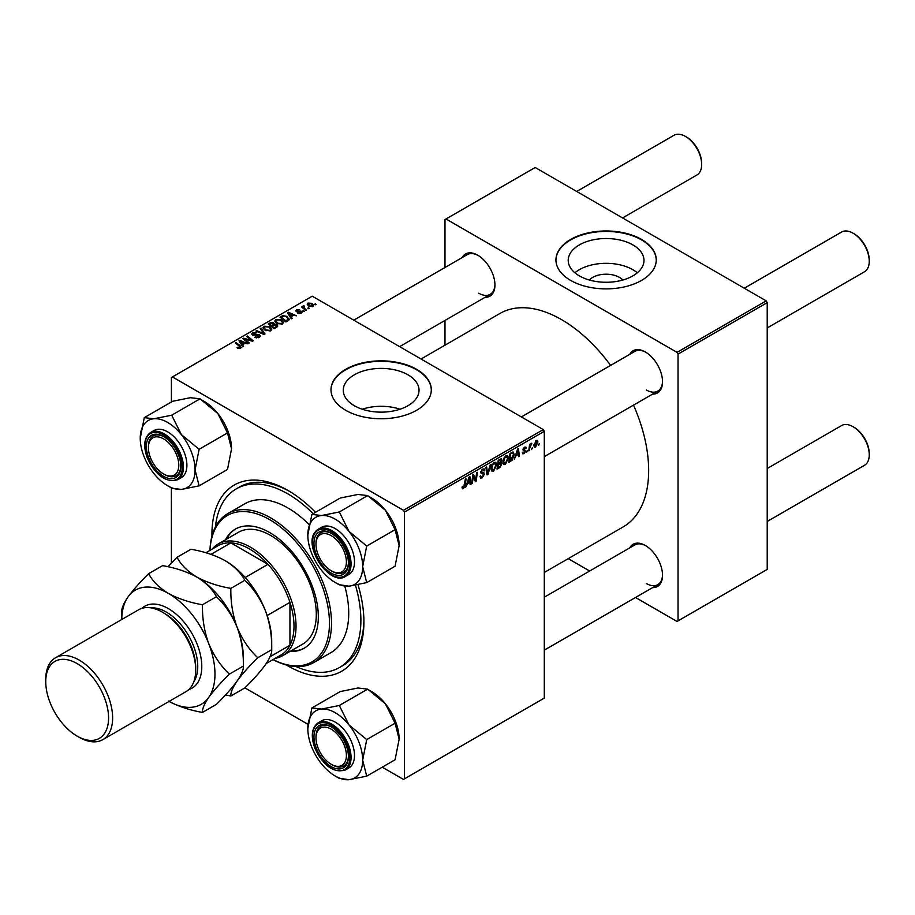 <?xml version="1.0" encoding="UTF-8"?>
<svg xmlns="http://www.w3.org/2000/svg" width="915" height="915" viewBox="0 0 915 915"><rect width="100%" height="100%" fill="white"/><g stroke="black" fill="none" stroke-linecap="round" stroke-linejoin="round"><path stroke-width="1.37" d="M589.329 280.001A19.032 10.991 180 0 1 619.558 277.428A19.032 10.991 180 0 1 622.875 280.001M632.894 244.923A37.892 21.88 0 0 0 591.605 240.188A37.892 21.88 0 0 0 568.215 260.398A37.892 21.88 0 0 0 579.309 275.861A37.892 21.88 0 0 0 620.599 280.608A37.892 21.88 0 0 0 643.988 260.398A37.892 21.88 0 0 0 632.894 244.923M637.309 272.796A37.892 21.88 0 0 0 632.894 269.731A37.892 21.88 0 0 0 574.883 272.796M641.564 239.444A50.153 28.96 0 0 0 586.904 233.176A50.153 28.96 0 0 0 555.943 259.929A50.153 28.96 0 0 0 570.628 280.402A50.153 28.96 0 0 0 625.288 286.681A50.153 28.96 0 0 0 656.249 259.929A50.153 28.96 0 0 0 641.564 239.444M656.249 260.157A50.153 28.96 0 0 0 641.564 239.913A50.153 28.96 0 0 0 587.098 233.6A50.153 28.96 0 0 0 555.943 260.157M400.061 409.222A37.892 21.88 0 0 0 362.237 409.222M354.357 405.734A37.892 21.88 180 0 1 343.262 390.27A37.892 21.88 180 0 1 366.652 370.06A37.892 21.88 180 0 1 407.941 374.795A37.892 21.88 180 0 1 419.036 390.27A37.892 21.88 180 0 1 395.646 410.48A37.892 21.88 180 0 1 354.357 405.734M416.611 369.317A50.153 28.96 0 0 0 361.951 363.049A50.153 28.96 0 0 0 330.99 389.801A50.153 28.96 0 0 0 345.687 410.275A50.153 28.96 0 0 0 400.347 416.554A50.153 28.96 0 0 0 431.308 389.801A50.153 28.96 0 0 0 416.611 369.317M431.297 390.03A50.153 28.96 0 0 0 416.611 369.786A50.153 28.96 0 0 0 362.146 363.472A50.153 28.96 0 0 0 330.99 390.03M629.737 354.357A24.362 14.068 60 0 1 645.315 351.943L645.315 351.943A24.362 14.068 60 0 1 662.54 381.784A24.362 14.068 60 0 1 652.658 394.068M645.83 352.252A22.932 13.233 -120 0 0 634.861 351.394L521.356 416.931M462.132 257.595A24.362 14.068 60 0 1 477.71 255.182L477.71 255.182A24.362 14.068 60 0 1 494.946 285.022A24.362 14.068 60 0 1 485.064 297.306M478.225 255.491A22.932 13.233 -120 0 0 467.268 254.633L353.762 320.17M629.737 547.891A24.362 14.068 60 0 1 645.315 545.477L645.315 545.477A24.362 14.068 60 0 1 662.54 575.306A24.362 14.068 60 0 1 652.658 587.602M645.83 545.775A22.932 13.233 -120 0 0 634.861 544.928L544.288 597.221M358.005 584.696A107.478 62.048 60 0 1 363.918 622.051A107.478 62.048 60 0 1 287.928 665.926A107.478 62.048 60 0 1 286.326 664.988M211.948 536.156A107.478 62.048 60 0 1 287.928 490.417L287.928 490.417A107.478 62.048 60 0 1 315.503 512.32M289.46 491.332A103.178 59.566 -120 0 0 239.375 487.066L236.333 488.827A103.178 59.566 -120 0 0 215.414 526.983M544.288 572.47L623.138 526.949A123.239 71.153 -120 0 0 633.523 405.116M610.591 365.405A123.239 71.153 -120 0 0 561.513 319.598A123.239 71.153 -120 0 0 499.899 313.49L421.049 359.012M543.27 429.581L544.288 431.331L404.453 512.068L403.446 510.307L543.27 429.581L312.244 296.197L171.402 377.518L171.402 401.994M171.368 487.901A44.503 25.689 -120 0 0 171.7 488.084A44.503 25.689 -120 0 0 172.031 488.278L171.38 487.901L171.402 563.045M404.453 512.068L404.453 778.837L403.446 779.42L382.241 767.182M308.058 724.36L244.888 687.886M508.454 457.9L505.366 464.443L503.845 464.626L502.93 462.304L503.902 458.118L506.006 455.67L507.596 455.521L508.454 457.9L507.642 457.431M515.923 456.002L514.253 459.204L517.547 449.116L518.45 448.59L519.423 456.219L518.679 456.654L518.439 454.549L515.397 455.704M462.029 487.787L463.482 488.621L462.098 486.872L462.83 486.345L463.528 487.638L465.346 479.254L466.09 478.82L465.209 485.327L463.482 488.621L462.418 488.793M462.224 486.78L463.528 487.638M479.986 476.36L482.239 476.841L483.68 474.633L480.73 472.437L482.708 469.121L484.184 468.903L484.79 470.299L484.046 470.985L482.685 470.093L481.462 471.957L484.412 474.13L482.182 477.824L480.581 478.11L479.986 476.326L480.73 475.8L481.061 477.047L479.998 476.418M483.486 474.027L480.764 472.849M484.046 470.802L481.965 469.67M480.832 471.591L481.736 472.529M483.017 472.655L483.921 472.803M491.046 464.42L487.947 474.393L486.997 474.942L485.911 467.371L486.666 466.947L487.592 473.432L490.246 464.877L491.046 464.42M496.662 464.706L493.574 471.248L492.053 471.431L491.138 469.121L492.11 464.934L494.214 462.475L495.804 462.327L496.662 464.706L495.85 464.237M539.301 443.569L538.397 445.273L539.301 443.569M544.288 431.331L544.288 698.111L404.453 778.837M501.031 458.781L502.003 460.073L501.031 462.635L501.912 463.779L499.876 467.508L497.028 469.143L498.229 460.268L501.557 458.861M500.505 462.338L501.912 463.779L500.048 462.704M467.382 484.035L465.712 487.238L469.006 477.138L469.898 476.624L470.87 484.252L470.138 484.675L469.898 482.582L466.856 483.726M473.112 477.962L472.357 483.394L471.602 483.829L472.815 474.931L473.593 474.485L475.628 480.272L476.612 472.746L477.367 472.312L476.166 481.199L475.388 481.645L473.341 475.892L473.112 477.962L472.46 477.584M524.123 453.611L522.82 453.829L522.362 452.502L523.106 451.964L524.158 452.845L525.13 451.37L523.014 449.78L524.558 447.195L526.228 448.03L524.524 447.961L523.746 449.231L525.862 450.878L524.123 453.611L522.362 452.593M523.106 451.964L524.158 452.845M525.816 446.989L526.228 448.03L524.672 447.126M525.496 448.567L523.963 447.641M523.071 449.231L524.432 449.848M512.697 452.021L514.253 454.366L512.057 460.279L508.82 462.338L510.021 453.463L513.509 452.113M537.928 441.956L535.63 446.966L534.452 447.103L533.88 445.605L536.213 440.47L537.357 440.344L537.928 441.956L537.036 441.442M532.484 447.515L531.581 449.208L532.484 447.515M529.842 447.824L528.721 450.855L529.591 444.393L530.345 443.958L530.151 445.296L531.855 443.203L529.842 447.824L529.19 447.435M527.509 450.386L526.605 452.079L527.509 450.386M304.421 311.249L302.819 310.997L304.421 311.249M309.384 308.378L307.795 308.126L309.384 308.378M274.866 321.245L275.895 319.415L281.5 319.827L283.581 322.446L282.529 323.99L277.028 323.624L274.832 320.936M292.125 318.34L291.325 318.797L287.527 312.804L288.431 312.278L296.494 315.812L293.589 315.263L291.062 316.716L292.125 318.34M276.948 327.101L274.111 328.748L268.209 323.956L271.126 322.412L273.711 322.778L274.466 324.333L276.788 324.653L277.76 326.003L276.948 327.101M274.603 323.876L274.466 324.894M265.018 333.986L264.08 334.535L255.903 331.07L256.646 330.635L263.657 333.609L260.226 328.565L261.027 328.108L265.018 333.986M237.637 348.1L237.054 347.689L237.694 347.208L239.867 347.666L239.501 346.328L235.327 342.942L236.07 342.507L240.393 346.019L240.645 348.169L237.637 348.1M239.867 348.478L239.501 346.328M241.308 347.288L240.645 348.169M249.429 342.988L248.686 343.422L242.807 338.63L243.584 338.184L251.625 340.483L246.593 336.434L247.347 335.999L253.238 340.792L252.46 341.238L244.408 338.95L249.429 342.988M403.446 510.307L172.409 376.923M243.584 346.362L242.784 346.831L238.987 340.826L239.89 340.311L247.954 343.846L245.037 343.297L242.521 344.749L243.584 346.362M259.357 337.372L254.759 337.246L258.579 336.857L258.831 335.348L252.506 335.096L251.671 334.009L252.609 332.866L256.726 332.854L253.409 333.357L253.192 334.65L259.494 334.879L260.375 336.057L259.357 337.372M258.579 337.726L258.831 335.348M253.409 333.357L253.192 335.393M263.074 328.062L264.103 326.22L269.708 326.632L271.789 329.251L270.737 330.795L265.236 330.429L263.04 327.742M296.3 311.558L296.38 309.819L299.628 309.762L296.986 310.219L297.421 311.272L301.538 311.283L301.298 313.159L297.787 313.159L300.68 312.758L300.863 311.752L296.3 311.558L295.671 310.723M300.68 313.433L300.863 311.752M296.986 310.219L296.929 311.809M301.538 312.999L301.538 311.283L302.133 312.129M287.996 320.719L285.903 321.931L280.001 317.15L282.769 315.664L287.15 316.384L288.968 319.964L287.996 320.719M289.312 319.106L288.968 319.964M312.804 306.514L308.996 306.342L307.223 304.215L308.035 303.094L311.912 303.345L313.582 305.37L312.804 306.514M303.86 305.713L304.855 308.607L306.548 310.013L305.804 310.448L301.515 306.96L303.14 307.257L303.86 305.713L304.375 306.353L303.574 308.641M303.14 307.257L303.174 305.896L303.14 307.257M316.201 304.443L314.611 304.192L316.201 304.443M766.198 300.875L767.216 302.625L678.038 354.116L677.031 352.355L766.198 300.875L535.172 167.491L444.987 219.554L444.987 267.5M444.987 320.444L444.987 345.195M678.038 354.116L678.038 620.885L677.031 621.468L635.513 597.495M589.66 571.029L568.226 558.653M678.038 620.885L767.216 569.404L767.216 302.625M677.031 352.355L445.994 218.971M646.322 389.973A22.932 13.233 -120 0 0 657.793 391.105A22.932 13.233 -120 0 0 662.529 381.189M478.728 293.212A22.932 13.233 -120 0 0 490.188 294.344A22.932 13.233 -120 0 0 494.935 284.428M646.322 583.496A22.932 13.233 -120 0 0 657.793 584.639A22.932 13.233 -120 0 0 662.529 574.712M296.002 666.566A103.178 59.566 -120 0 0 339.511 667.527L342.553 665.777A103.178 59.566 -120 0 0 363.907 620.267M243.584 339.259L243.584 338.184M247.347 337.052L247.347 335.999M244.408 339.934L244.408 338.95M239.89 342.256L239.89 340.311M242.521 346.408L242.521 344.749M240.965 342.256L242.098 344.04L244.111 342.873L240.107 341.078L240.965 343.96M242.098 345.744L242.098 344.04M240.107 342.61L240.107 341.078M244.111 343.834L244.111 342.873M237.694 348.135L237.694 347.208M238.243 348.386L238.243 347.609M236.07 343.548L236.07 342.507M240.393 348.295L240.393 346.019M255.411 337.578L255.411 336.777M255.628 337.669L255.628 336.914M256.646 337.932L256.646 337.269M252.609 335.153L252.609 332.866M254.107 335.531L254.107 334.856M259.494 337.28L259.494 334.879M256.646 331.379L256.646 330.635M263.657 334.352L263.657 333.609M261.027 329.755L261.027 328.108M264.103 329.64L264.103 326.22M269.708 327.581L269.708 326.632M264.183 329.709L264.183 327.822L266.013 330.029L269.959 330.281L270.68 329.194L268.896 327.01L264.915 326.712L264.195 329.72M266.013 330.807L266.013 330.029M269.959 331.127L269.959 330.281M271.126 323.235L271.126 322.412M273.711 325.248L273.711 322.778M276.788 327.204L276.788 324.653M269.651 324.082L271.492 325.58L273.596 324.024L273.013 323.212L270.909 323.361L269.651 324.082L269.651 325.122M271.492 326.609L271.492 325.58M273.596 323.99L273.596 325.317L273.013 323.212M272.178 326.14L274.168 327.753L276.239 326.518L276.033 325.065L273.734 325.237L272.178 326.14L272.178 327.17M274.168 328.714L274.168 327.753M276.239 327.513L276.033 325.065M298.336 313.422L298.336 312.633M296.38 311.603L296.38 309.819M297.421 311.889L297.421 311.272M300.234 311.58L300.234 310.963M288.431 314.222L288.431 312.278M291.062 318.386L291.062 316.716M289.517 314.222L290.638 316.007L292.651 314.851L288.66 313.056L289.517 315.938M290.638 317.711L290.638 316.007M288.66 314.577L288.66 313.056M292.651 315.801L292.651 314.851M282.769 316.51L282.769 315.664M287.15 317.311L287.15 316.384M281.443 317.276L285.96 320.948L288.191 318.946L286.361 316.784L283.558 316.19L281.443 317.276L281.443 318.317M285.96 321.908L285.96 320.948M286.91 321.359L286.91 320.399M275.895 322.835L275.895 319.415M281.5 320.765L281.5 319.827M275.975 322.904L275.975 321.016L277.805 323.212L281.751 323.475L282.472 322.389L280.688 320.204L276.696 319.907L275.987 322.915M277.805 324.001L277.805 323.212M281.751 324.322L281.751 323.475M308.035 305.667L308.035 303.094M311.912 304.306L311.912 303.345M312.164 306.777L311.169 303.769L308.652 303.483L308.183 305.793M308.652 303.483L309.647 305.862L312.164 306.136L312.587 305.473L312.587 306.628M309.647 306.651L309.647 305.862M308.549 308.721L308.549 307.692M302.259 307.566L302.259 306.536M303.574 311.592L303.574 310.562M315.366 304.787L315.366 303.757M538.489 444.473L539.129 444.839M499.041 467.027L499.876 467.508M500.288 459.078L502.003 460.073M498.835 460.874L498.469 463.642L500.86 461.915L501.271 460.542L498.195 460.508M497.829 463.276L498.469 463.642M499.27 459.662L501.271 460.542M498.32 464.683L497.92 467.679L500.025 466.421L501.18 464.179L497.68 464.305M497.28 467.313L497.92 467.679M499.052 463.299L501.18 464.179M491.195 469.875L493.574 471.248M492.693 465.22L491.87 468.732L493.62 470.264L495.93 465.049L494.192 463.447L492.693 465.22L492.121 464.9M491.172 468.32L491.87 468.732M493.471 463.036L495.301 463.356L494.009 462.613M491.149 469.578L493.62 470.264M486.826 473.753L487.947 474.393M486.711 472.918L487.592 473.432M479.998 476.555L482.182 477.824M482.731 469.109L484.79 470.299M482.571 469.201L484.778 470.482M480.752 472.026L484.412 474.13M464.568 484.961L465.209 485.327M470.036 483.76L470.87 484.252M469.063 482.102L469.898 482.582M468.766 479.849L467.782 482.846L469.795 481.679L469.349 477.836L468.766 479.849L468.217 479.54M471.717 483.029L472.357 483.394M474.633 479.7L475.628 480.272M474.942 480.489L476.166 481.199M472.735 475.537L473.341 475.892M523.014 449.814L524.855 450.878M523.163 448.888L523.746 449.231M523.918 449.757L525.862 450.878M518.576 455.739L519.423 456.219M517.615 454.069L518.439 454.549M517.307 451.816L516.323 454.812L518.336 453.657L517.901 449.803L517.307 451.816L516.769 451.507M510.09 460.645L510.925 461.126M513.452 453.897L514.253 454.366M511.359 459.868L512.057 460.279M510.627 454.069L509.712 460.874L513.521 454.744L512.629 453.051L509.987 453.691M509.072 460.508L509.712 460.874M511.679 452.502L513.006 453.119L511.805 452.422M502.976 463.07L505.366 464.443M504.474 458.415L503.662 461.926L505.412 463.459L507.722 458.243L505.984 456.642L504.474 458.415L503.913 458.095M502.964 461.515L503.662 461.926M505.263 456.23L507.093 456.551L505.801 455.796M502.941 462.773L505.412 463.459M533.891 445.96L535.63 446.966M535.916 440.664L536.808 441.179L534.612 445.09L535.641 446.223L537.197 442.38L535.618 440.904M533.937 444.701L534.612 445.09M533.88 445.628L535.641 446.223M531.672 448.407L532.313 448.773M528.836 450.054L529.476 450.42M529.522 444.93L530.151 445.296M530.803 443.866L531.558 444.301M526.697 451.278L527.337 451.655M332.202 571.326L331.196 570.743A21.491 12.41 -120 0 0 346.396 561.97A21.491 12.41 -120 0 0 331.196 535.641A21.491 12.41 -120 0 0 315.995 544.414A21.491 12.41 -120 0 0 331.196 570.743L332.202 571.326A22.932 13.233 60 0 0 343.674 572.47A22.932 13.233 -120 0 0 346.247 570.079A22.932 13.233 -120 0 0 348.409 562.542A22.932 13.233 60 0 1 343.674 572.47L343.674 572.47A22.932 13.233 -120 0 1 331.688 571.017M854.05 233.771L853.043 233.188L854.05 233.771A21.491 12.41 60 0 1 869.25 260.1L869.25 261.267A22.932 13.233 -120 0 0 853.043 233.188L853.043 233.188A22.932 13.233 -120 0 0 841.571 232.055L744.284 288.225M767.216 327.936L864.503 271.766A22.932 13.233 -120 0 0 869.25 261.267M315.995 544.414L315.995 543.247A22.932 13.233 60 0 1 320.742 532.747A22.932 13.233 60 0 1 331.71 533.605A22.932 13.233 -120 0 0 320.742 532.747A22.932 13.233 -120 0 0 318.168 535.138A22.932 13.233 -120 0 0 316.007 543.853M854.05 427.305L853.043 426.71L854.05 427.305A21.491 12.41 60 0 1 869.25 453.623L869.25 454.801A22.932 13.233 -120 0 0 853.043 426.71L853.043 426.71A22.932 13.233 -120 0 0 841.571 425.578L767.216 468.514M767.216 521.459L864.503 465.289A22.932 13.233 -120 0 0 869.25 454.801M332.202 764.86L331.196 764.265A21.491 12.41 -120 0 0 331.196 764.277A21.491 12.41 -120 0 0 346.396 755.493A21.491 12.41 -120 0 0 331.196 729.175A21.491 12.41 -120 0 0 315.995 737.948A21.491 12.41 -120 0 0 331.196 764.265L332.202 764.86A22.932 13.233 60 0 0 343.674 765.992A22.932 13.233 -120 0 0 348.409 756.064A22.932 13.233 60 0 1 343.674 765.992L343.674 765.992A22.932 13.233 -120 0 1 331.688 764.551M315.995 737.948L315.995 736.769A22.932 13.233 60 0 1 320.742 726.281A22.932 13.233 60 0 1 331.71 727.139A22.932 13.233 -120 0 0 320.742 726.281A22.932 13.233 -120 0 0 316.007 737.376M622.543 217.942L696.898 175.005A22.932 13.233 -120 0 0 701.656 164.506L701.656 163.339A21.491 12.41 60 0 0 686.456 137.01L685.438 136.427A22.932 13.233 -120 0 0 673.978 135.294L576.69 191.464M164.608 474.565L163.591 473.981A21.491 12.41 -120 0 0 178.791 465.209A21.491 12.41 -120 0 0 163.591 438.88A21.491 12.41 -120 0 0 148.402 447.652A21.491 12.41 -120 0 0 163.591 473.981L164.608 474.565A22.932 13.233 60 0 0 176.069 475.709A22.932 13.233 -120 0 0 180.815 465.781A22.932 13.233 60 0 1 176.069 475.709A22.932 13.233 -120 0 1 164.094 474.256M148.402 447.652L148.402 446.486A22.932 13.233 60 0 1 153.148 435.986A22.932 13.233 60 0 1 164.105 436.844A22.932 13.233 -120 0 0 153.148 435.986A22.932 13.233 -120 0 0 148.402 447.08M701.656 164.506A22.932 13.233 -120 0 0 685.438 136.427L686.456 137.01M311.889 514.413L340.254 498.035L358.017 494.466L367.67 495.575L339.305 511.965L321.542 515.522L311.889 514.413L307.829 535.023A38.773 22.383 60 0 1 321.542 515.522A38.773 22.383 60 0 1 348.958 531.352L339.305 511.965M362.66 566.682A38.773 22.383 60 0 1 358.989 580.385A38.773 22.383 60 0 1 348.958 586.183L366.709 582.615L362.66 566.682L366.709 546.061L348.958 531.352A38.773 22.383 -120 0 1 362.66 566.682M346.11 571.749A24.362 14.068 60 0 1 322.583 565.447A24.362 14.068 60 0 1 316.27 534.635A24.362 14.068 60 0 1 331.196 533.308A24.362 14.068 60 0 1 348.421 563.137A24.362 14.068 60 0 1 346.11 571.749M351.92 571.601A27.233 15.715 -120 0 0 346.968 539.987A27.233 15.715 -120 0 0 321.634 527.269L318.191 529.259A27.233 15.715 60 0 1 343.525 541.977A27.233 15.715 60 0 1 348.478 573.579A27.233 15.715 60 0 1 345.413 576.427L348.855 574.437A27.233 15.715 -120 0 0 351.92 571.601M367.67 495.575L385.432 510.296L395.086 529.682L399.134 545.626L395.086 566.236L366.709 582.615M395.086 529.682L366.709 546.061M335.245 582.512L339.305 584.845A44.503 25.689 -120 0 1 338.973 584.662L348.958 586.183A38.773 22.383 60 0 1 335.245 582.512A38.773 22.383 60 0 1 321.542 570.354A38.773 22.383 60 0 1 307.829 535.023M368.002 495.987L371.73 498.137A38.773 22.383 60 0 1 385.432 510.296A38.773 22.383 60 0 1 399.134 545.626M366.709 546.507A44.503 25.689 -120 0 0 366.389 545.66M339.625 512.366A44.503 25.689 -120 0 0 338.973 511.988M311.889 707.936L340.254 691.557L358.017 687.989L367.67 689.109L385.432 703.818A38.773 22.383 60 0 1 395.463 721.203A38.773 22.383 60 0 1 399.134 739.148L395.086 759.759L366.709 776.149L362.66 760.205L366.709 739.595L348.958 724.874L339.305 705.488L321.542 709.056L311.889 707.936L307.829 728.557A38.773 22.383 60 0 1 321.542 709.056A38.773 22.383 60 0 1 348.958 724.874A38.773 22.383 60 0 1 362.66 760.205A38.773 22.383 60 0 1 348.958 779.706L366.709 776.149M368.002 689.51L371.73 691.66A38.773 22.383 60 0 1 385.432 703.818L395.086 723.216L399.134 739.148M335.245 776.034L339.305 778.379A44.503 25.689 -120 0 1 338.973 778.185L348.958 779.706A38.773 22.383 -120 0 1 335.245 776.034A38.773 22.383 -120 0 1 321.542 763.876A38.773 22.383 60 0 1 311.5 746.503A38.773 22.383 60 0 1 307.829 728.557M316.27 748.058A24.362 14.068 60 0 1 316.281 728.157A24.362 14.068 60 0 1 331.196 726.83A24.362 14.068 60 0 1 346.11 745.393A24.362 14.068 60 0 1 348.421 756.671A24.362 14.068 60 0 1 335.656 768.509A24.362 14.068 60 0 1 316.27 748.058M345.413 769.95L348.855 767.96A27.233 15.715 -120 0 0 351.92 742.889A27.233 15.715 -120 0 0 321.634 720.803L318.191 722.793A27.233 15.715 60 0 1 348.478 744.879A27.233 15.715 60 0 1 345.413 769.95C333.7 773.312 323.51 766.038 314.851 748.127C310.597 736.003 311.706 727.551 318.191 722.793M367.67 689.109L339.305 705.488M395.086 723.216L366.709 739.595M366.709 740.029A44.503 25.689 -120 0 0 366.389 739.183M339.625 705.9A44.503 25.689 -120 0 0 338.973 705.522M181.353 434.591A38.773 22.383 60 0 1 191.395 451.976A38.773 22.383 60 0 1 195.067 469.921L199.115 449.299L181.353 434.591L171.7 415.204L153.937 418.761L144.284 417.652L140.235 438.262A38.773 22.383 60 0 1 153.937 418.761A38.773 22.383 -120 0 1 181.353 434.591M199.115 449.745A44.503 25.689 -120 0 0 198.955 449.322A44.503 25.689 -120 0 0 198.784 448.899M178.517 455.098A24.362 14.068 60 0 1 180.827 466.375A24.362 14.068 60 0 1 168.051 478.225A24.362 14.068 60 0 1 148.676 457.763A24.362 14.068 60 0 1 148.676 437.873A24.362 14.068 60 0 1 163.591 436.547A24.362 14.068 60 0 1 178.517 455.098M184.327 452.605A27.233 15.715 -120 0 0 154.04 430.507L150.586 432.498A27.233 15.715 60 0 1 180.873 454.595A27.233 15.715 60 0 1 177.819 479.666L181.261 477.676A27.233 15.715 -120 0 0 184.327 452.605M144.284 417.652L172.661 401.273L190.423 397.705L200.076 398.814L217.839 413.534L227.492 432.921L199.115 449.299M200.076 398.814L171.7 415.204M227.492 432.921L231.541 448.853L227.492 469.475L199.115 485.854L195.067 469.921A38.773 22.383 60 0 1 181.353 489.422L199.115 485.854M172.031 488.278L181.353 489.422A38.773 22.383 60 0 1 167.651 485.751A38.773 22.383 60 0 1 153.937 473.593A38.773 22.383 60 0 1 140.235 438.262M200.396 399.226L204.125 401.376A38.773 22.383 60 0 1 217.839 413.534A38.773 22.383 60 0 1 231.541 448.853M172.031 415.604A44.503 25.689 -120 0 0 171.368 415.227M289.964 651.457A68.785 39.711 -120 0 0 304.077 648.277A68.785 39.711 -120 0 0 314.623 593.16A68.785 39.711 -120 0 0 269.685 532.541A68.785 39.711 -120 0 0 235.292 529.133A68.785 39.711 -120 0 0 225.479 539.77M235.807 528.847A68.785 39.711 -120 0 0 226.485 539.187M273.047 659.566A84.546 48.815 -120 0 0 329.446 621.262A84.546 48.815 -120 0 0 269.685 519.674A84.546 48.815 -120 0 0 209.993 550.361M209.947 550.395A85.976 49.639 60 0 1 227.709 513.658A85.976 49.639 60 0 1 270.703 517.913A85.976 49.639 60 0 1 326.872 593.686A85.976 49.639 60 0 1 313.685 662.586A85.976 49.639 60 0 1 273.002 659.601M313.685 662.586L330.921 652.635A85.976 49.639 -120 0 0 344.829 586.298M309.098 524.581A85.976 49.639 -120 0 0 287.928 507.974A85.976 49.639 -120 0 0 244.934 503.719L227.709 513.658M339.511 667.527A103.178 59.566 -120 0 0 355.443 585.223M313.147 513.681A103.178 59.566 -120 0 0 287.928 493.928A103.178 59.566 -120 0 0 236.333 488.827M212.154 549.114A64.485 37.229 60 0 1 218.193 543.979L238.46 532.278A64.485 37.229 60 0 1 270.703 535.469A64.485 37.229 60 0 1 312.827 592.291A64.485 37.229 60 0 1 302.945 643.966L282.678 655.666A64.485 37.229 60 0 1 275.198 658.331M290.97 650.874A68.785 39.711 -120 0 0 304.581 647.98M218.193 543.979A64.485 37.229 60 0 1 267.889 561.25A64.485 37.229 60 0 1 296.037 626.146A64.485 37.229 60 0 1 282.678 655.666M266.288 663.478L280.951 655.014A63.055 36.406 -120 0 0 289.952 645.258A63.055 36.406 -120 0 0 294.001 626.146A63.055 36.406 -120 0 0 289.952 602.356A63.055 36.406 -120 0 0 267.992 564.326L230.843 542.881A63.055 36.406 -120 0 0 217.896 545.798L205.852 552.751M245.197 577.491L267.992 564.326A63.055 36.406 -120 0 0 230.843 542.881L210.965 554.364M270.062 656.741L289.952 645.258L289.952 602.356L267.157 615.52M102.835 739.64L185.928 691.671A47.294 27.301 -120 0 0 195.719 670.02L195.719 667.687A44.423 25.643 -120 0 0 164.3 613.279L162.275 612.101A47.294 27.301 -120 0 0 138.634 609.767L55.541 657.736A47.294 27.301 60 0 1 79.193 660.081A47.294 27.301 60 0 1 110.086 701.748A47.294 27.301 60 0 1 102.835 739.64A47.294 27.301 60 0 1 79.193 737.296L77.157 736.129A44.423 25.643 -120 0 0 108.576 717.989A44.423 25.643 -120 0 0 77.157 663.592A44.423 25.643 -120 0 0 45.75 681.721A44.423 25.643 -120 0 0 77.157 736.129L79.193 737.296M195.719 670.02A47.294 27.301 -120 0 0 162.275 612.101L164.3 613.279M225.101 560.621A65.914 38.053 60 0 1 265.464 610.843A65.914 38.053 -120 0 1 271.709 641.358L271.709 649.684C272.03 653.036 269.948 658.034 265.464 664.667C260.466 671.541 253.581 679.319 244.797 687.966L230.855 696.018C230.534 692.666 232.616 687.668 237.099 681.046C242.098 674.161 248.983 666.394 257.767 657.736L271.709 649.684C271.995 636.131 269.914 623.184 265.464 610.843C260.386 598.696 253.501 588.517 244.797 580.327L230.855 588.379C217.884 586.115 206.516 582.317 196.725 576.999C187.506 571.349 180.941 564.772 177.03 557.304L190.983 549.252C203.953 551.516 215.322 555.313 225.101 560.621C234.332 566.282 240.897 572.847 244.797 580.327M257.767 657.736C249.063 649.547 242.178 639.368 237.099 627.221C232.65 614.88 230.569 601.933 230.855 588.379M177.03 557.304L167.925 566.728M225.536 694.931L230.855 696.018M169.046 701.416A65.914 38.053 -120 0 0 208.723 697.424A65.914 38.053 -120 0 0 208.723 643.6A65.914 38.053 -120 0 0 168.36 593.389C159.13 587.727 152.565 581.151 148.653 573.682L162.607 565.63C175.577 567.895 186.946 571.692 196.725 576.999C205.955 582.672 212.52 589.237 216.432 596.706C225.124 604.895 232.021 615.074 237.099 627.221C241.549 639.562 243.63 652.509 243.344 666.063L243.344 657.736A65.914 38.053 -120 0 0 237.099 627.221A65.914 38.053 -120 0 0 196.725 576.999A65.914 38.053 -120 0 0 196.222 576.713M229.391 674.115L243.344 666.063C243.665 669.425 241.583 674.412 237.099 681.046C232.09 687.931 225.204 695.697 216.432 704.344L202.478 712.408C202.158 709.045 204.239 704.058 208.723 697.424C213.733 690.539 220.618 682.773 229.391 674.115C220.698 665.926 213.801 655.746 208.723 643.6C204.274 631.259 202.192 618.311 202.478 604.758C189.519 602.493 178.139 598.696 168.36 593.389A65.914 38.053 -120 0 0 127.997 596.992A65.914 38.053 -120 0 0 121.752 619.512L121.752 611.975C121.455 608.544 123.536 603.557 127.997 596.992C133.075 590.015 139.961 582.249 148.653 573.682M168.36 701.027C178.162 706.357 189.542 710.154 202.478 712.408M202.478 604.758L216.432 596.706M45.75 681.721L45.75 679.388A47.294 27.301 60 0 1 55.541 657.736M247.222 339.82L247.222 339.168M249.864 340.54L249.864 339.9M245.861 341.123L245.861 340.06M256.108 335.325L256.108 334.547M261.553 333.46L261.553 332.683M270.028 323.864L270.028 322.904M272.681 325.843L272.681 324.882M275.552 327.913L275.552 326.952M298.484 311.798L298.484 311.18M281.774 317.082L281.774 316.132M304.855 309.682L304.855 308.607M486.425 470.893L487.34 471.431M473.467 476.383L474.565 477.012M474.062 478.202L475.251 478.877M523.025 450.077L524.272 450.786M510.867 452.971L511.702 453.451M315.126 532.107A27.233 15.715 60 0 1 318.191 529.259L314.954 532.267C302.979 546.747 330.326 586.87 345.413 576.427M347.345 573.282A26.363 15.223 -120 0 0 340.517 539.93A26.363 15.223 -120 0 0 315.046 533.102A26.363 15.223 -120 0 0 321.874 566.454A26.363 15.223 -120 0 0 347.345 573.282M315.046 748.161A26.363 15.223 -120 0 0 340.517 770.75A26.363 15.223 -120 0 0 347.345 745.279A26.363 15.223 -120 0 0 321.874 722.69A26.363 15.223 -120 0 0 315.046 748.161M179.74 454.995A26.363 15.223 -120 0 0 154.269 432.406A26.363 15.223 -120 0 0 147.452 457.877A26.363 15.223 -120 0 0 172.912 480.455A26.363 15.223 -120 0 0 179.74 454.995M141.871 608.349A47.294 27.301 60 0 1 168.36 608.601A47.294 27.301 60 0 1 200.008 653.036A47.294 27.301 60 0 1 188.764 689.578M193.774 681.869A44.423 25.643 -120 0 0 166.336 612.101A44.423 25.643 -120 0 0 151.044 607.869M240.21 347.197L240.21 348.375M259.288 335.988L259.288 337.406M252.78 334.101L252.78 335.233M270.68 329.194L270.68 330.83M276.627 325.866L276.627 327.284M301.172 312.164L301.172 313.216M296.643 310.665L296.643 311.729M288.191 318.946L288.191 320.605M282.472 322.389L282.472 324.024M501.008 459.868L499.956 459.261M500.928 463.493L499.83 462.853M483.692 469.944L482.491 469.258M462.99 487.706L462.052 487.169M523.414 452.948L522.488 452.41M525.221 447.858L524.329 447.344M523.895 449.745L523.06 449.265M544.288 456.642L657.793 391.105M657.793 584.639L544.288 650.165M490.188 294.344L399.615 346.636M150.586 432.498C144.113 437.267 143.003 445.708 147.258 457.832C155.916 475.743 166.095 483.029 177.819 479.666M167.651 485.751L171.7 488.084"/></g></svg>
